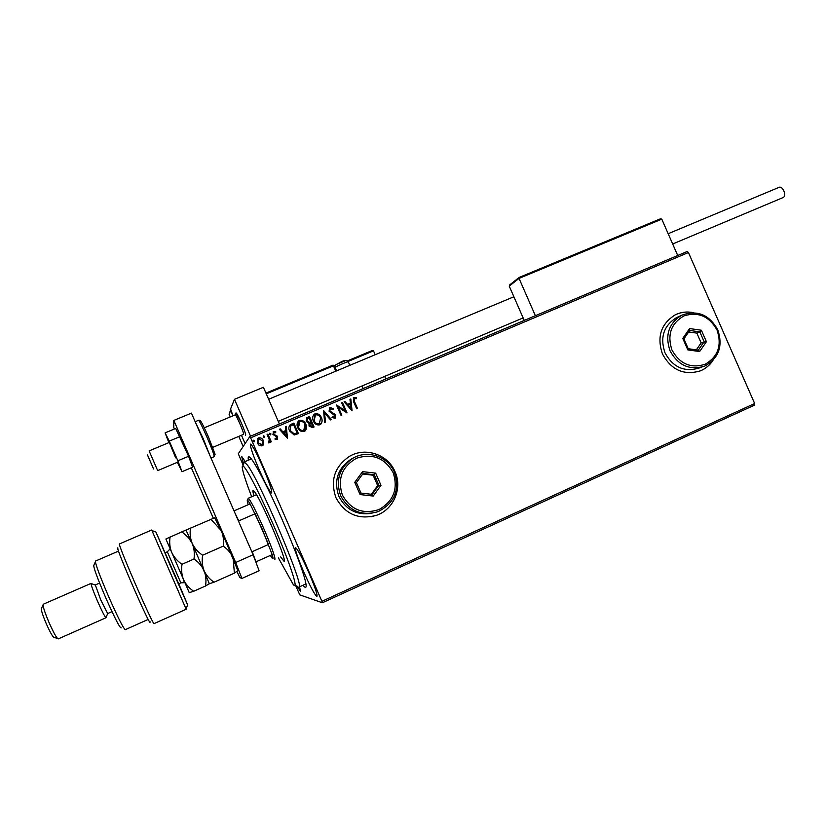 <?xml version="1.0" encoding="UTF-8"?>
<svg xmlns="http://www.w3.org/2000/svg" width="826" height="826" viewBox="0 0 826 826"><rect width="100%" height="100%" fill="white"/><g stroke="black" fill="none" stroke-linecap="round" stroke-linejoin="round"><path stroke-width="1.24" d="M248.378 460.196C247.79 456.448 248.554 455.766 250.67 458.141C255.626 463.531 269.483 490.479 282.554 520.566C295.832 550.932 305.981 579.15 306.136 585.52C306.24 588.112 305.207 588.019 303.018 585.231M693.561 312.713C687.118 311.319 680.985 312.042 675.172 314.882C660.924 323.875 656.691 336.905 662.462 353.993C671.321 370.069 683.969 375.696 700.407 370.853C705.611 368.685 709.802 365.206 712.972 360.415M698.879 371.421L700.283 370.895C705.394 368.768 709.534 365.371 712.693 360.704M335.934 497.686C345.103 514.361 358.752 520.194 376.873 515.197C393.837 509.25 402.603 488.021 395.024 471.687C388.014 454.517 365.515 446.783 349.615 456.262C334.602 466.473 330.039 480.288 335.934 497.686M370.998 516.787L376.832 515.207C393.785 509.26 402.551 488.032 394.962 471.698C388.055 454.796 366.094 446.969 350.214 455.931M303.607 571.613C310.349 586.749 314.789 595.019 316.916 596.434C317.638 594.885 314.923 586.883 308.769 572.449C301.934 557.137 297.494 548.867 295.471 547.628C294.789 549.331 297.505 557.323 303.607 571.613M259.364 470.139C265.621 484.212 269.699 491.821 271.609 492.967C272.322 491.15 269.379 482.467 262.782 466.948C256.442 452.731 252.364 445.121 250.546 444.12C249.886 446.112 252.828 454.785 259.364 470.139M296.792 585.81L300.406 591.168L299.59 586.78M243.164 465.183L238.301 453.753L249.875 436.479L687.253 251.465L688.44 252.529L250.629 437.852L321.892 601.307L754.654 403.522L754.613 405.091L322.367 602.763L299.797 594.865L295.543 585.345M263.731 443.676L262.079 445.895L259.312 445.565L257.32 443.149L257.908 438.307L258.59 437.894C260.82 437.501 262.4 438.399 263.339 440.599L263.731 443.676L263.04 445.214M267.934 434.094L271.3 441.817L270.484 442.158L269.988 441.022L269.359 442.757L268.378 442.901L269.276 439.742L267.118 434.445L267.934 434.094L271.238 441.838M277.02 439.546L274.965 439.112L275.151 438.245L276.71 438.523L276.39 436.624L272.931 434.455L273.685 431.502L275.822 431.833L275.667 432.741L273.974 432.535L273.736 434.073L277.691 436.861L277.02 439.546M291.402 424.151L293.85 423.108L298.434 433.619L294.17 434.992L289.596 430.996C288.45 428.725 288.646 426.67 290.163 424.853L293.85 423.108M309.482 416.49L314.056 426.97L312.569 427.6L309.027 426.03L309.027 423.377L306.209 421.405L306.797 417.708L309.482 416.49L313.973 427.001M323.555 410.522L331.453 419.556L330.576 419.928L324.587 413.072L325.516 422.086L324.639 422.458L323.555 410.522L331.36 419.598M341.675 402.84L342.47 402.499L347.023 412.917L338.443 407.352L341.84 415.127L341.045 415.468L336.492 405.039L345.061 410.594L341.675 402.84M354.468 401.539L357.482 408.467L356.687 408.798L353.621 401.777L353.538 397.543L356.398 397.709L356.336 398.679L354.23 398.493L354.375 401.612L357.39 408.509M688.44 252.529L754.654 403.522M352.062 410.78L344.07 401.828L344.938 401.457L347.457 404.348L350.358 403.109L349.966 399.33L350.823 398.958L352.062 410.78M330.039 407.455L333.374 408.746L332.95 409.551L330.307 408.643L329.884 410.883L335.573 415.23L335.088 418.286L332 417.543L332.341 416.634L334.53 417.264L334.788 415.612L329.078 411.214L329.646 407.672L333.374 408.746M321.397 417.584C322.605 420.176 322.295 422.478 320.457 424.481L319.848 424.812C316.812 425.338 314.654 424.089 313.374 421.043C312.197 418.514 312.496 416.242 314.262 414.249L314.985 413.836C318 413.341 320.137 414.59 321.397 417.584L321.324 417.646C322.46 420.083 322.233 422.313 320.643 424.337M305.826 424.192C307.035 426.784 306.725 429.086 304.908 431.1L304.267 431.461C301.211 431.988 299.043 430.728 297.763 427.682C296.596 425.153 296.885 422.891 298.63 420.888L299.394 420.444C302.419 419.949 304.567 421.198 305.826 424.192L305.145 430.904M287.479 438.286L279.364 429.252L280.251 428.88L282.812 431.791L285.775 430.532L285.393 426.701L286.281 426.319L287.479 438.286M270.845 433.743L270.556 434.91L269.483 434.321L269.782 433.154L270.845 433.743L270.752 434.775M264.578 436.407L264.279 437.574L263.215 436.985L263.515 435.808L264.578 436.407L264.496 437.419M254.325 440.754L254.026 441.92L252.952 441.332L253.262 440.155L254.325 440.754L254.263 441.755M245.167 461.569L241.667 456.355L243.598 464.119M322.367 602.763L321.892 601.307M250.629 437.852L249.875 436.479M693.148 312.703C687.087 311.443 681.295 312.073 675.761 314.592M353.394 397.657L353.92 397.337M353.838 397.409L356.398 397.709M356.305 397.781L356.264 398.648M354.137 398.566L354.375 401.612M344.091 401.849L344.938 401.457M344.855 401.529L347.457 404.348M347.374 404.42L350.358 403.109M349.966 399.361L350.823 398.958M350.74 399.03L351.969 410.811M348.262 405.267L350.813 408.364L350.482 404.327L348.262 405.267L350.895 408.292M341.685 402.871L342.47 402.499M342.387 402.572L346.93 412.959M341.747 415.168L338.443 407.352M336.595 405.029L345.061 410.594M333.301 408.808L332.93 409.52M330.152 408.777L329.884 410.883M329.811 410.956L330.596 411.802M330.524 411.864L334.468 413.816M334.385 413.878L335.573 415.23M335.49 415.292L335.139 418.245M332.31 416.727L334.324 417.378M325.434 422.117L324.587 413.072M313.901 414.559L314.985 413.836M314.923 413.898C317.927 413.413 320.065 414.662 321.324 417.646M314.634 415.468L314.117 420.775C315.129 423.17 316.843 424.192 319.28 423.821L319.982 423.366M314.19 420.702C315.191 423.118 316.916 424.13 319.352 423.759L320.602 417.925C319.59 415.53 317.886 414.528 315.48 414.9L314.117 420.775M306.529 417.946L307.386 417.378M307.324 417.44L309.409 416.552M307.2 418.916L306.952 421.126L309.038 422.458L310.772 421.859L309.141 417.904L307.406 418.741L307.014 421.064L309.1 422.396L310.844 421.797M309.998 423.593L309.76 425.731L311.877 426.65L312.775 426.237L311.309 422.881L310.194 423.428L309.822 425.669L312.775 426.237M298.227 421.25L299.394 420.444M299.332 420.506C302.357 420.011 304.495 421.26 305.765 424.254M298.95 422.158L298.516 427.403C299.528 429.809 301.253 430.831 303.7 430.449L304.453 429.954M298.578 427.341C299.59 429.757 301.314 430.769 303.761 430.398L305.021 424.543C304.02 422.148 302.306 421.136 299.89 421.508L298.516 427.403M293.798 423.17L298.362 433.65M289.709 425.266L291.351 424.213M290.587 426.092L290.36 430.707L294.108 433.867L297.154 432.886L293.509 424.533L290.587 426.092L290.411 430.645L294.159 433.815L297.154 432.886M279.384 429.283L280.251 428.88M280.2 428.942L282.812 431.791M282.76 431.853L285.775 430.532M285.393 426.732L286.281 426.319M286.219 426.381L287.427 438.317M283.628 432.721L286.25 435.829L285.899 431.761L283.628 432.721L286.312 435.777M275.141 438.327L276.555 438.616M273.076 431.946L273.685 431.502M273.633 431.554L275.822 431.833M275.77 431.884L275.626 432.721M273.84 432.679L273.736 434.073M273.685 434.125L274.253 434.724M274.201 434.775L275.461 435.147M275.419 435.209L276.906 435.787M276.865 435.839L277.691 436.861M277.639 436.913L277.484 439.236M269.741 433.206L270.804 433.805M269.483 442.643L269.988 441.022M267.128 434.476L267.892 434.156M263.473 435.87L264.537 436.458M257.475 438.771L258.59 437.894M258.548 437.956C260.779 437.553 262.358 438.461 263.287 440.65L263.339 440.599M263.287 440.65L263.69 443.727M258.228 439.463L258.094 442.85L261.625 444.997L262.317 444.481M258.135 442.798L262.069 444.708L262.513 440.939L259.013 438.843L258.094 442.85M253.221 440.217L254.284 440.805M212.757 447.372L243.536 434.383C244.826 434.713 236.525 415.148 235.276 414.9L235.999 412.907L241.357 422.922C244.444 430.181 245.828 434.259 245.529 435.178L245.415 435.147M230.784 409.572L232.984 415.808L230.299 409.644L234.47 399.309L263.411 387.28L279.415 423.986M234.47 399.309L250.546 436.19M241.46 435.261L245.095 443.603L241.46 435.261M153.564 468.982L147.482 454.94L153.564 468.982M149.145 450.955L157.652 470.562M235.999 412.907L236.091 412.928C237.537 413.176 247.026 435.56 245.529 435.178M204.311 427.796L235.162 414.9M677.723 255.502L661.791 219.148L660.449 218.807L519.193 277.412L519.038 278.393L509.229 286.116L524.242 320.426M661.791 219.148L519.038 278.393L535.372 315.718M509.229 286.116L509.673 284.918L519.1 277.474M372.34 350.482L347.488 360.848L372.34 350.482L373.497 350.864L375.19 354.736M384.648 376.408L385.783 378.989M230.526 410.192L229.101 414.239L230.278 416.944M238.755 436.396L243.164 446.494M361.995 385.979L363.13 388.571M779.341 187.223L779.434 187.182C781.014 186.872 782.49 188.111 783.853 190.878C785.103 194.234 784.948 196.423 783.399 197.435L672.674 243.99M175.68 457.821L169.299 442.447L149.124 450.882M177.353 462.323L182.019 471.708L177.848 460.794L188.576 456.262L175.711 428.457L165.097 432.876L168.855 442.633M177.848 460.794L169.278 441.115L180.016 436.624M169.278 441.115L165.097 432.876M182.019 471.708L192.592 467.227L188.576 456.262M237.01 571.685L239.85 577.601L241.904 578.437L235.689 562.496L173.811 420.424L173.78 427.496L174.431 428.983M191.322 467.764L213.325 518.263M235.689 562.496L253.138 554.752L191.425 413.124L173.811 420.424M253.138 554.752L259.106 570.756L241.904 578.437M278.414 557.932L293.22 584.467C298.269 590.538 292.982 572.057 280.623 541.97C268.326 511.965 252.229 478.46 245.735 469.106C243.278 465.544 242.121 464.986 242.255 467.423C242.71 471.842 245.849 481.62 251.693 496.746M243.835 463.541L244.289 461.94L247.521 465.193C261.057 483.169 306.167 590.724 298.795 587.141M253.943 495.776C252.901 492.296 252.632 490.479 253.138 490.345L255.1 492.43C262.957 503.426 287.944 563.002 284.01 561.267L280.654 556.941M270.37 555.433L272.177 558.2C273.313 559.543 273.323 558.345 272.198 554.618L262.152 529.012L250.092 503.901C248.099 500.453 247.15 499.462 247.242 500.938L248.182 504.727M247.511 500.277L248.213 498.264C250.288 499.751 255.451 509.787 263.69 528.351C271.733 547.163 275.461 557.55 274.882 559.512M251.569 551.169L252.209 551.685L268.553 544.448L255.162 513.72L238.786 520.876L238.735 521.691M250.092 503.901L234.016 510.881M272.198 554.618L255.802 561.897M252.209 551.685L255.988 561.825M235.121 513.421L238.786 520.876M171.725 568.887L187.647 604.9L180.223 587.234L155.928 532.047L171.725 568.887M186.015 608.907L151.943 530.56M121.185 627.884C119.977 628.297 114.835 618.271 105.759 597.817C97.034 577.364 93.08 566.502 93.906 565.221L95.372 561.742M95.506 561.06L95.444 561.091C95.279 563.828 99.678 575.66 108.64 596.589C117.912 617.569 123.466 628.586 125.294 629.66L148.236 619.417M112.006 611.663L107.679 613.553L100.71 599.8L95.331 584.932M106.1 617.352L105.945 617.734C104.696 616.578 101.887 611.085 97.54 601.235C93.338 591.406 91.17 585.5 91.036 583.497L91.521 583.672M57.562 638.55L54.072 637.29C52.936 637.28 50.334 632.768 46.287 623.733C42.477 614.678 40.877 609.578 41.517 608.442L43.035 604.838M43.282 604.24L43.21 604.271C42.653 605.912 44.594 612.004 49.054 622.556C53.762 633.088 56.839 638.529 58.274 638.89L105.996 617.745M119.543 543.9L119.491 543.921C117.065 543.085 153.904 627.719 154.173 623.568L186.118 609.268M150.033 621.689C151.747 630.806 113.296 542.476 118.004 548.103M210.909 519.234L221.306 530.736C223.319 535.527 223.97 540.658 223.268 546.131C227.708 549.249 230.991 553.152 233.108 557.839L234.388 573.141L237.857 570.601L221.306 530.736L214.636 517.809L181.937 531.82L188.638 537.819L192.221 543.456C190.269 538.614 189.691 533.493 190.476 528.113M209.35 583.703L214.037 582.206C209.608 579.212 206.283 575.371 204.084 570.694C202.225 565.851 201.74 560.689 202.618 555.217C198.013 552.119 194.554 548.196 192.221 543.456L186.046 530.22M202.618 555.217L223.268 546.131M214.037 582.206L234.388 573.141M209.339 583.693L192.221 543.456C194.182 548.288 194.771 553.482 193.986 559.016C198.508 562.103 201.874 565.996 204.084 570.694C205.922 575.526 206.407 580.626 205.519 585.995L209.339 583.693M170.084 536.972C169.237 542.393 169.774 547.545 171.684 552.429C173.976 557.209 177.425 561.164 182.009 564.282C181.162 569.764 181.679 574.927 183.589 579.759C185.85 584.447 189.226 588.277 193.718 591.261L189.237 592.634L165.881 538.986L181.937 531.82M182.009 564.282L193.986 559.016M193.718 591.261L205.519 585.995M393.186 472.709C384.875 458.007 372.712 453.154 356.698 458.172C342.026 466.483 337.256 478.791 342.387 495.063C350.823 509.89 363.068 514.701 379.103 509.508C393.63 501.072 398.328 488.806 393.186 472.709M340.673 495.796C335.304 479.865 339.507 467.268 353.311 458.007C367.756 449.561 388.055 456.613 394.394 472.152C400.042 489.963 394.621 503.127 378.122 511.645C361.561 516.333 349.078 511.046 340.673 495.796M352.95 458.193L351.38 458.998C337.731 468.166 333.559 480.629 338.877 496.385C345.991 509.931 357.018 515.558 371.968 513.266M360.084 494.567L354.757 482.332L362.573 471.636L375.675 473.153L380.993 485.337L373.228 496.044L360.084 494.567L360.983 493.101L372.227 494.371L378.876 485.203L374.323 474.764L363.099 473.474L356.409 482.632L360.983 493.101M371.349 494.268L377.658 485.595L373.125 475.218L375.675 473.153M373.125 475.218L362.707 474.01M377.658 485.595L380.993 485.337M373.228 496.044L372.227 494.371M363.099 473.474L362.573 471.636M354.757 482.332L356.409 482.632M717.092 330.163C709.317 316.275 698.29 311.505 684.021 315.873C671.032 323.348 667.005 334.736 671.951 350.028C679.839 364.018 690.928 368.757 705.218 364.235C718.083 356.656 722.038 345.299 717.092 330.163M670.051 350.844C664.796 335.263 668.668 323.41 681.657 315.264C697.144 309.667 709.193 314.52 717.784 329.832C723.194 346.239 718.796 358.339 704.599 366.145C689.648 370.595 678.125 365.495 670.051 350.844M677.774 317.06L676.525 317.638C663.65 325.712 659.809 337.452 665.013 352.867C673.004 367.374 684.413 372.423 699.23 368.004L701.986 367.043M687.831 349.904L682.782 338.392L689.576 328.552L701.377 330.235L706.406 341.706L699.653 351.546L687.831 349.904L688.213 348.727L698.342 350.131L704.124 341.706L699.818 331.876L689.71 330.452L683.897 338.866L688.213 348.727M696.349 349.863L701.14 342.883L696.855 333.115L699.818 331.876L701.377 330.235M696.855 333.115L688.667 331.959M701.14 342.883L706.406 341.706M699.653 351.546L698.342 350.131M689.71 330.452L689.576 328.552M682.782 338.392L683.897 338.866M373.497 350.864L348.097 361.458M230.64 410.45L229.101 414.239M335.81 371.194L333.467 365.825L266.271 393.837M265.941 393.093L333.033 365.133L334.158 365.588L336.481 370.915L334.158 365.588L333.043 365.133L265.941 393.083M334.303 365.908L335.129 365.629L334.303 365.908M334.169 365.608L333.033 365.133M348.345 361.912L348.283 361.778C347.447 361.468 335.738 366.517 335.139 367.446L336.595 370.864M336.327 364.442L345.278 360.714M195.69 422.922L203.103 438.43L210.021 455.797M210.991 458.027L214.192 456.675C214.378 455.332 211.921 448.725 206.841 436.861C202.318 426.619 199.551 421.095 198.539 420.289L198.508 420.31M208.245 436.386L215.08 454.579M182.959 578.314L184.415 582.65L180.853 582.877L167.327 551.799L169.836 549.166M157.704 470.613L177.827 462.116M523.137 317.907L278.269 421.353M513.886 296.761L268.636 399.268M660.449 218.807L519.193 277.412M335.119 367.467L334.953 366.321M349.832 365.329L348.283 361.778C344.989 358.164 339.28 363.409 335.728 364.813M779.434 187.182L668.172 233.717M195.163 421.704L198.539 420.289C200.429 420.289 200.305 418.896 208.224 436.376L214.956 453.939L214.223 456.664M244.289 461.94L251.331 458.936M298.96 587.069L305.94 583.91M248.213 498.264L256.494 494.671M187.647 604.9L185.974 609.02M95.258 585.035L91.036 583.497M43.21 604.271L91.087 583.383M95.3 584.942L99.595 583.073M95.444 561.091L118.541 551.087M119.491 543.921L151.643 530.034M107.679 613.553L105.945 617.734M155.928 532.047L151.788 530.498M164.932 552.842L167.327 551.799M237.857 570.601L237.558 571.334M215.059 518.232L214.223 517.912M186.294 530.591L185.633 530.344M209.298 583.424L209.061 583.992M178.468 583.93L180.853 582.877M353.311 458.007L351.38 458.998M681.657 315.264L676.525 317.638"/></g></svg>
